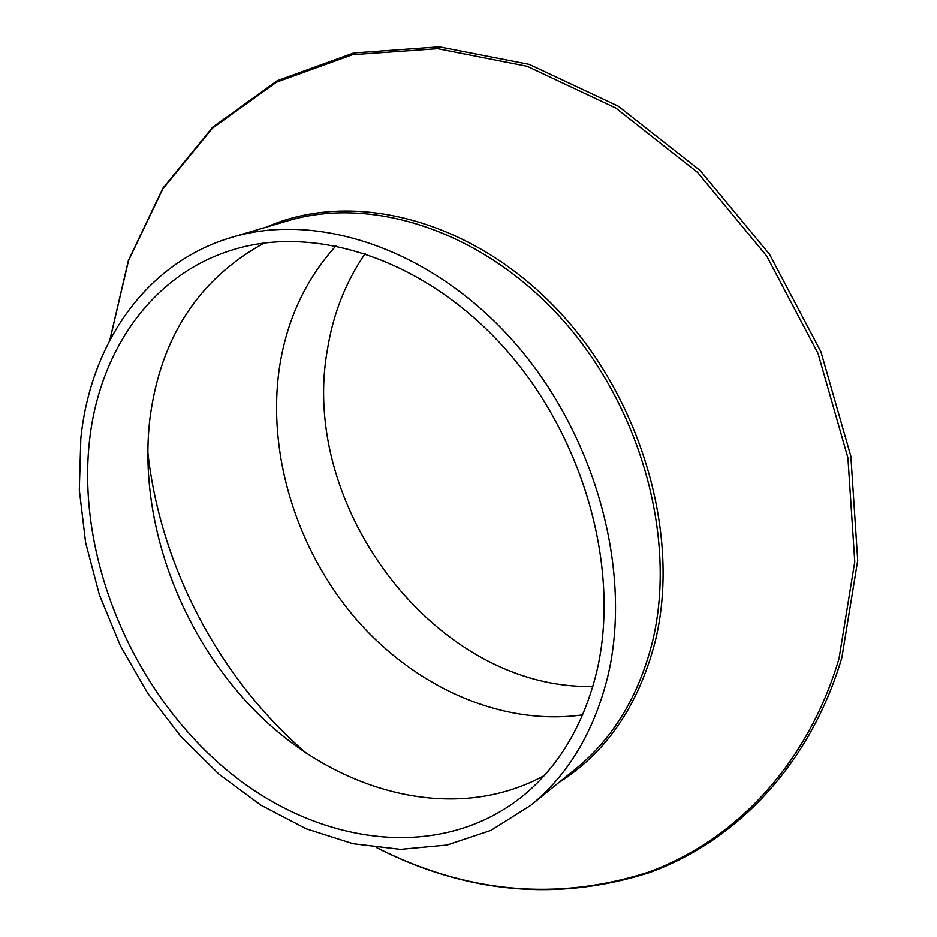 <?xml version="1.0" encoding="UTF-8"?>
<svg xmlns="http://www.w3.org/2000/svg" width="937" height="937" viewBox="0 0 937 937"><rect width="100%" height="100%" fill="white"/><g stroke="black" fill="none" stroke-linecap="round" stroke-linejoin="round"><path stroke-width="1.41" d="M607.633 677.029C593.8 732.137 568.115 774.946 530.588 805.457L490.906 830.393L446.996 845.022L400.532 849.355L353.085 843.733L306.13 828.765L260.99 805.234L218.86 774.091L180.782 736.377L147.671 693.181L120.346 645.687L99.474 595.124L85.642 542.781L79.305 490.028L80.828 438.247C90.561 343.574 146.043 262.407 231.884 237.319C318.721 211.176 433.117 249.699 514.682 342.755C596.225 435.67 632.92 572.472 607.633 677.029M544.221 775.59C457.572 822.955 344.301 795.22 263.742 719.335C183.125 643.075 137.388 524.193 149.932 418.476C160.543 337.543 198.632 279.062 264.211 243.011M89.331 442.1C98.83 351.562 151.747 274.166 233.29 249.675C316.929 223.838 427.307 260.509 506.156 349.911C584.993 439.184 620.786 571.02 596.646 672.052C583.247 725.976 558.101 767.719 521.206 797.282C436.337 863.937 311.939 844.085 221.589 765.634C131.004 686.915 77.139 557.011 89.331 442.1M582.685 714.837C501.541 726.316 414.552 686.95 355.428 618.35C296.549 549.351 266.893 453.918 279.378 368.007C286.628 320.231 305.521 279.484 336.055 245.763M592.863 686.411C437.052 690.136 298.423 508.17 327.47 349.255C333.174 313.743 345.765 281.814 365.243 253.494M306.762 753.606C219.293 678.716 159.817 565.608 147.706 451.107M377.014 847.774C466.45 893.078 556.648 901.3 647.619 872.441C734.327 841.121 807.542 765.224 839.025 658.488L854.755 561.72L847.891 457.748L818.013 353.448L766.735 256.094L697.643 172.478L615.808 108.048L527.133 66.316L437.591 48.701L352.57 54.697L276.462 82.198L212.5 128.146L162.804 188.899L128.498 260.697L109.957 339.838M530.588 805.457L575.857 768.75C612.786 738.719 638.179 696.952 652.047 643.461C677.416 541.996 642.583 410.265 563.711 321.098C484.816 231.814 373.277 195.142 287.776 220.827L231.884 237.319M266.518 227.094C351.035 189.766 469.156 218.075 555.383 307.582C641.634 396.866 681.691 536.397 654.834 642.958C637.968 706.346 605.911 752.938 558.639 782.7M109.852 340.049L128.381 260.521L162.804 188.302L212.758 127.116L277.118 80.781L353.706 52.987L439.23 46.85L529.206 64.407L618.221 106.162L700.29 170.651L769.546 254.337L820.917 351.797L850.843 456.26L857.695 560.467L841.859 657.563C810.189 764.768 736.388 841.25 649.001 872.745C557.316 901.734 466.579 893.394 376.779 847.751"/></g></svg>

